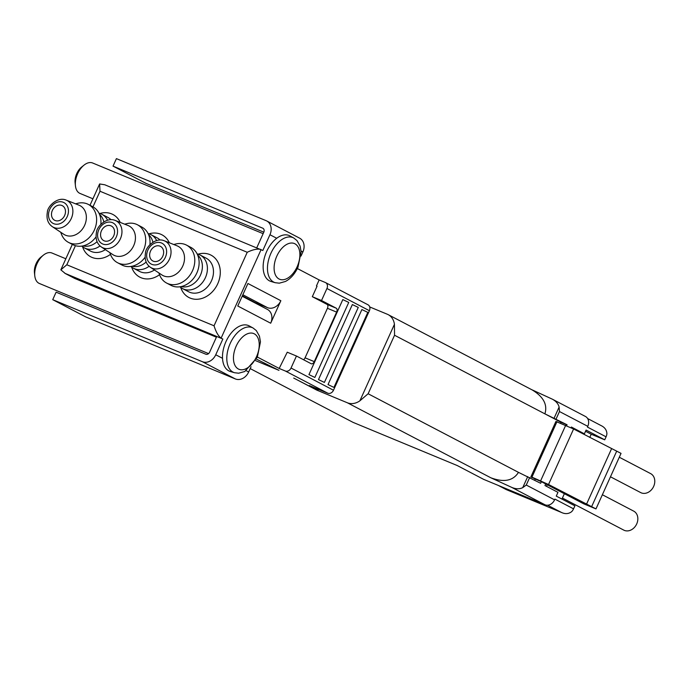 <?xml version="1.0" encoding="UTF-8"?>
<svg xmlns="http://www.w3.org/2000/svg" width="689" height="689" viewBox="0 0 689 689"><rect width="100%" height="100%" fill="white"/><g stroke="black" fill="none" stroke-linecap="round" stroke-linejoin="round"><path stroke-width="1.03" d="M572.576 428.498L571.396 427.034L571.06 427.774M577.089 430.806L584.393 433.829L571.396 427.034M589.775 437.437L591.222 434.225L604.718 439.823L586.089 430.082L584.393 433.829M530.849 476.977L541.675 481.844L583.704 503.814L595.976 508.904L621.039 453.388L573.601 428.98L555.92 421.461L530.849 476.977L531.934 477.15L556.996 421.634M534.75 480.207L535.215 479.165M560.536 423.098L560.924 422.228L394.547 335.242L394.427 324.312A16.476 13.263 117.6 0 0 388.183 314.649A16.476 13.263 117.6 0 0 387.321 314.244L369.726 306.949M541.356 481.706L540.641 483.29L518.472 472.361L368.124 393.755L394.547 335.242M566.651 425.681L567.064 424.768L560.924 422.228M567.064 424.768L544.896 413.848C547.712 404.753 543.492 396.786 532.218 389.948L388.183 314.649M296.451 356.024L287.253 352.208L279.183 368.46L285.324 371.009A4.944 3.979 -62.4 0 0 291.034 368.029L296.451 356.024L311.187 363.732A3.299 1.946 112.5 0 0 311.282 363.775A3.299 1.946 112.5 0 0 314.27 361.63L336.628 312.117A3.299 1.946 112.5 0 0 336.249 308.207L321.522 300.507L326.939 288.502A4.944 3.979 -62.4 0 0 325.553 282.602A4.944 3.979 -62.4 0 0 325.294 282.481L319.153 279.932L297.355 268.538M554.137 418.094L559.115 407.061C558.297 403.84 556.057 401.222 552.406 399.207L531.486 389.569M255.576 360.648L278.976 370.346L256.42 359.124M250.202 368.598L352.992 422.34L457.281 465.566L483.712 479.389L545.059 504.813A8.242 6.632 -62.4 0 0 554.585 499.852L554.921 499.103L573.549 508.844L574.91 505.847L556.273 496.106L557.969 492.351L544.973 485.556L545.697 483.945M527.714 476.607L522.736 487.64C519.523 489.233 515.846 489.138 511.694 487.373L490.766 477.753C503.866 482.679 513.098 480.879 518.472 472.361M368.124 393.755L359.873 400.834A16.476 13.263 117.6 0 1 347.351 402.772L316.673 390.06L293.712 378.054L312.522 387.821L318.042 390.112L309.378 385.582L327.783 393.204A4.944 3.979 -62.4 0 0 333.493 390.232L369.399 310.705A4.944 3.979 -62.4 0 0 368.012 304.796L325.553 282.602M279.183 368.46L257.41 357.074M604.718 439.823L606.07 436.817A8.242 6.632 -62.4 0 0 606.914 433.605C606.656 429.858 604.589 427.128 600.722 425.414M561.948 499.069L564.369 493.703M498.19 485.383L506.105 489.526L561.432 512.444C565.256 514.235 568.675 513.968 571.689 511.634A8.242 6.632 -62.4 0 0 573.549 508.844M318.404 389.319L318.042 390.112M321.522 300.507L312.315 296.692L317.061 286.193L316.449 285.935L317.035 286.245M319.153 279.932L316.449 285.935M113.022 166.127L262.707 228.171A3.299 2.653 -62.4 0 1 262.879 228.248A3.299 2.653 -62.4 0 1 263.809 232.184L145.956 183.343L113.022 166.127L116.415 158.625L266.1 220.669A11.532 9.284 -62.4 0 1 266.703 220.945A11.532 9.284 -62.4 0 1 269.942 234.734L262.828 250.486L104.797 184.781L99.621 183.954L100.008 191.249L92.972 206.846M216.406 337.188L74.843 278.511L65.3 273.524L60.847 269.847L66.816 264.774L75.428 245.697M52.726 299.672L202.411 361.716A11.532 9.284 -62.4 0 0 215.743 354.766L222.857 339.014L216.725 336.473L209.611 352.225A3.299 2.653 -62.4 0 1 205.804 354.206L56.11 292.17L52.726 299.672L85.66 316.888L235.345 378.933A11.532 9.284 -62.4 0 0 248.677 371.982L251.046 366.737M222.857 339.014L64.809 273.275L74.843 278.511M316.673 390.06L316.871 389.621M261.097 249.582L221.126 338.11C218.335 336.129 215.976 332.02 214.046 325.794L247.239 252.277C253.018 249.513 257.557 248.574 260.855 249.47M270.691 323.219L237.765 306.002L247.928 283.498L280.854 300.714L270.691 323.219A11.532 9.284 -62.4 0 0 267.453 309.439L242.175 296.227M301.015 256.058L302.876 251.95A11.532 9.284 -62.4 0 0 299.629 238.161L266.703 220.945M275.221 282.705L271.061 281.491A24.718 14.633 -67.5 0 1 263.413 262.69A24.718 14.633 -67.5 0 1 276.72 238.273A24.718 14.633 -67.5 0 1 289.948 235.914L293.755 238.006A24.244 14.348 -67.5 0 0 270.381 254.508A24.244 14.348 -67.5 0 0 275.221 282.705L279.321 283.179L285.435 281.474C290.663 278.701 294.849 273.946 297.984 267.22L301.119 251.795L300.094 246.094L296.95 240.539L293.755 238.006M222.521 358.314A24.718 14.633 -67.5 0 1 231.349 332.873A24.718 14.633 -67.5 0 1 249.297 325.949L253.104 328.033A24.244 14.348 -67.5 0 0 229.73 344.534A24.244 14.348 -67.5 0 0 234.57 372.74L230.41 371.517A24.718 14.633 -67.5 0 1 222.521 358.314L215.743 354.766M263.809 232.184L256.773 247.773M208.586 353.612L39.376 283.48A16.476 9.749 -67.5 0 1 34.786 275.841A16.476 9.749 -67.5 0 1 43.355 255.18A16.476 9.749 -67.5 0 1 51.994 253.035L65.843 258.771M34.786 275.841L34.45 272.732A12.436 7.355 -67.5 0 1 40.909 257.143L43.355 255.18M92.92 198.794L80.027 193.445A16.476 9.749 -67.5 0 1 75.437 185.815L75.101 182.706A12.436 7.355 -67.5 0 1 81.56 167.108L83.998 165.153A16.476 9.749 -67.5 0 1 92.645 163L263.138 233.674M75.437 185.815A16.476 9.749 -67.5 0 1 83.998 165.153M242.847 294.754L267.521 307.656A11.532 9.284 -62.4 0 0 280.854 300.714M267.521 307.656L255.257 302.574L255.076 302.971M242.356 295.831L255.257 302.574M303.53 359.727A3.299 1.946 112.5 0 0 305.072 357.824L327.43 308.302A3.299 1.946 112.5 0 0 327.051 304.4L312.315 296.692M333.932 387.407L328.016 384.583L361.889 309.559L367.805 312.384L333.932 387.407L328.016 384.583M324.398 382.429L318.482 379.596L352.355 304.572L358.271 307.406L324.398 382.429L318.482 379.596M314.864 377.443L308.948 374.618L342.821 299.594L348.746 302.419L314.864 377.443L308.948 374.618M606.07 436.817L587.441 427.077L587.777 426.327A8.242 6.632 -62.4 0 0 585.461 416.483L552.406 399.207M522.736 487.64L526.267 485.047L554.585 499.852M559.115 407.061L559.468 411.531L587.777 426.327M506.105 489.526L561.432 512.444L547.609 505.218M585.555 431.262L591.222 434.225M546.463 486.331L547.187 484.729M595.976 508.904L548.53 484.496L531.934 477.15M540.658 480.767L565.721 425.251M591.644 506.639L616.707 451.123M586.46 504.331L611.531 448.806M548.53 484.496L573.601 428.98M562.413 498.035L623.778 530.117A10.714 8.621 -62.4 0 0 624.329 530.375A10.714 8.621 -62.4 0 0 636.55 524.277A10.714 8.621 -62.4 0 0 633.699 511.126L602.367 494.745M610.471 476.788L640.71 492.601A10.714 8.621 -62.4 0 0 641.27 492.859A10.714 8.621 -62.4 0 0 653.491 486.761A10.714 8.621 -62.4 0 0 650.64 473.619L619.299 457.238M61.872 205.486A8.242 6.632 117.6 0 1 62.303 205.684A8.242 6.632 117.6 0 1 64.361 216.062A8.242 6.632 117.6 0 1 54.672 220.291A8.242 6.632 117.6 0 1 52.476 210.179A8.242 6.632 117.6 0 1 61.872 205.486M98.958 213.168L100.017 213.512A18.947 15.253 117.6 0 1 100.939 213.857A18.947 15.253 117.6 0 1 101.929 214.313A18.947 15.253 117.6 0 1 107.544 220.17M100.034 245.947A18.947 15.253 117.6 0 1 84.368 247.902A18.947 15.253 117.6 0 1 82.62 246.791L81.733 246.111M99.5 214.339A18.129 14.59 117.6 0 1 103.815 221.884M97.071 241.684A18.129 14.59 117.6 0 1 82.999 245.895M75.575 203.823L77.616 203.315A21.419 17.242 117.6 0 1 87.227 203.901A21.419 17.242 117.6 0 1 88.347 204.426L92.679 206.691A21.419 17.242 117.6 0 1 100.852 224.347M96.038 236.887A21.419 17.242 117.6 0 1 72.827 244.655L68.495 242.39A21.419 17.242 117.6 0 1 61.459 234.208L60.71 232.245M88.347 204.426A21.419 17.242 117.6 0 1 93.695 231.392A21.419 17.242 117.6 0 1 68.495 242.39M66.135 200.094L78.959 205.167A16.476 13.263 117.6 0 1 79.123 205.227A16.476 13.263 117.6 0 1 84.058 226.474A16.476 13.263 117.6 0 1 63.75 234.26L52.269 226.629C47.886 223.469 46.249 218.697 47.343 212.315C47.3 206.545 57.523 196.305 66.135 200.094A15.02 12.092 117.6 0 1 66.29 200.154A15.02 12.092 117.6 0 1 70.778 219.524A15.02 12.092 117.6 0 1 52.269 226.629M110.955 225.828A8.242 6.632 117.6 0 1 111.385 226.026A8.242 6.632 117.6 0 1 113.444 236.396A8.242 6.632 117.6 0 1 103.746 240.625A8.242 6.632 117.6 0 1 101.559 230.522A8.242 6.632 117.6 0 1 110.955 225.828M148.032 233.511L149.091 233.855A18.947 15.253 117.6 0 1 150.021 234.191A18.947 15.253 117.6 0 1 151.012 234.656A18.947 15.253 117.6 0 1 156.627 240.513M149.117 266.29A18.947 15.253 117.6 0 1 133.451 268.245A18.947 15.253 117.6 0 1 131.694 267.125L130.807 266.454M148.574 234.682A18.129 14.59 117.6 0 1 152.898 242.227M146.146 262.027A18.129 14.59 117.6 0 1 132.081 266.23M124.649 224.166L126.69 223.658A21.419 17.242 117.6 0 1 136.301 224.244A21.419 17.242 117.6 0 1 137.421 224.76L141.753 227.026A21.419 17.242 117.6 0 1 149.935 244.69M145.112 257.23A21.419 17.242 117.6 0 1 121.901 264.998L117.569 262.733A21.419 17.242 117.6 0 1 110.541 254.551L109.792 252.587M137.421 224.76A21.419 17.242 117.6 0 1 142.778 251.735A21.419 17.242 117.6 0 1 117.569 262.733M115.218 220.437L128.042 225.501A16.476 13.263 117.6 0 1 128.206 225.57A16.476 13.263 117.6 0 1 133.132 246.817A16.476 13.263 117.6 0 1 112.824 254.603L101.343 246.972C96.968 243.811 95.323 239.04 96.426 232.658C96.382 226.888 106.597 216.647 115.218 220.437A15.02 12.092 117.6 0 1 115.364 220.497A15.02 12.092 117.6 0 1 119.86 239.867A15.02 12.092 117.6 0 1 101.343 246.972M160.029 246.171A8.242 6.632 117.6 0 1 160.459 246.369A8.242 6.632 117.6 0 1 162.518 256.739A8.242 6.632 117.6 0 1 152.829 260.967A8.242 6.632 117.6 0 1 150.633 250.856A8.242 6.632 117.6 0 1 160.029 246.171M197.114 253.853L198.174 254.198A18.947 15.253 117.6 0 1 199.095 254.534A18.947 15.253 117.6 0 1 200.086 254.999A18.947 15.253 117.6 0 1 204.822 278.856A18.947 15.253 117.6 0 1 182.525 288.588A18.947 15.253 117.6 0 1 180.776 287.468L179.889 286.796M197.657 255.025A18.129 14.59 117.6 0 1 199.905 276.289A18.129 14.59 117.6 0 1 181.155 286.572M173.731 244.509L175.764 244.001A21.419 17.242 117.6 0 1 185.384 244.586A21.419 17.242 117.6 0 1 186.495 245.103L190.836 247.368A21.419 17.242 117.6 0 1 196.184 274.343A21.419 17.242 117.6 0 1 170.984 285.341L166.652 283.076A21.419 17.242 117.6 0 1 159.615 274.894L158.866 272.93M186.495 245.103A21.419 17.242 117.6 0 1 191.852 272.077A21.419 17.242 117.6 0 1 166.652 283.076M164.292 240.78L177.116 245.844A16.476 13.263 117.6 0 1 177.28 245.913A16.476 13.263 117.6 0 1 182.215 267.16A16.476 13.263 117.6 0 1 161.906 274.945L150.426 267.306C146.042 264.154 144.406 259.383 145.5 253.001C145.457 247.23 155.671 236.99 164.292 240.78A15.02 12.092 117.6 0 1 164.447 240.84A15.02 12.092 117.6 0 1 168.934 260.209A15.02 12.092 117.6 0 1 150.426 267.306M511.694 487.373L545.059 504.813M490.766 477.753L347.351 402.772M285.324 371.009L327.783 393.204M498.405 485.478L506.217 489.56M359.873 400.834L394.427 324.312M247.239 252.277L100.008 191.249M214.046 325.794L66.816 264.774M198.113 254.181A23.891 19.232 117.6 0 1 209.792 254.568A23.891 19.232 117.6 0 1 213.013 291.059A23.891 19.232 117.6 0 1 180.725 287.434M149.039 233.838A23.891 19.232 117.6 0 1 160.718 234.226A23.891 19.232 117.6 0 1 169.322 242.761M159.547 274.713A23.891 19.232 117.6 0 1 131.651 267.091M99.957 213.495A23.891 19.232 117.6 0 1 111.635 213.883A23.891 19.232 117.6 0 1 120.239 222.426M110.473 254.37A23.891 19.232 117.6 0 1 82.568 246.748M301.067 251.003L302.876 251.95M269.942 234.734L276.72 238.273M246.214 370.699L248.677 371.982M202.411 361.716L235.345 378.933M256.506 356.738A19.326 11.437 -67.5 0 1 234.389 364.007A19.326 11.437 -67.5 0 1 248.143 333.528A19.326 11.437 -67.5 0 1 256.506 356.738M297.157 266.712A19.326 11.437 -67.5 0 1 275.032 273.972A19.326 11.437 -67.5 0 1 288.794 243.501A19.326 11.437 -67.5 0 1 297.157 266.712M326.939 288.502L369.399 310.705M291.034 368.029L333.493 390.232M327.051 304.4L336.249 308.207M327.43 308.302L336.628 312.117M305.072 357.824L314.27 361.63M556.083 419.033L559.468 411.531M529.66 477.546L526.267 485.047M63.31 202.299A11.73 9.448 117.6 0 1 63.638 221.462A11.73 9.448 117.6 0 1 48.506 215.192A11.73 9.448 117.6 0 1 63.31 202.299M101.929 214.313L107.992 217.483A18.947 15.253 117.6 0 1 110.963 219.653M105.357 249.633A18.947 15.253 117.6 0 1 90.431 251.072L84.368 247.902M112.393 222.642A11.73 9.448 117.6 0 1 112.72 241.805A11.73 9.448 117.6 0 1 97.588 235.535A11.73 9.448 117.6 0 1 112.393 222.642M151.012 234.656L157.075 237.826A18.947 15.253 117.6 0 1 160.046 239.996M154.431 269.976A18.947 15.253 117.6 0 1 139.514 271.414L133.451 268.245M161.467 242.984A11.73 9.448 117.6 0 1 161.794 262.147A11.73 9.448 117.6 0 1 146.662 255.877A11.73 9.448 117.6 0 1 161.467 242.984M200.086 254.999L206.149 258.168A18.947 15.253 117.6 0 1 210.886 282.034A18.947 15.253 117.6 0 1 188.588 291.757L182.525 288.588M60.908 269.692L72.328 244.397M89.992 205.279L99.56 184.084M234.57 372.74L238.67 373.205L244.784 371.5L257.333 357.246L260.468 341.83L259.443 336.12L256.299 330.565L253.104 328.033M587.639 418.55L601.394 425.742"/></g></svg>
